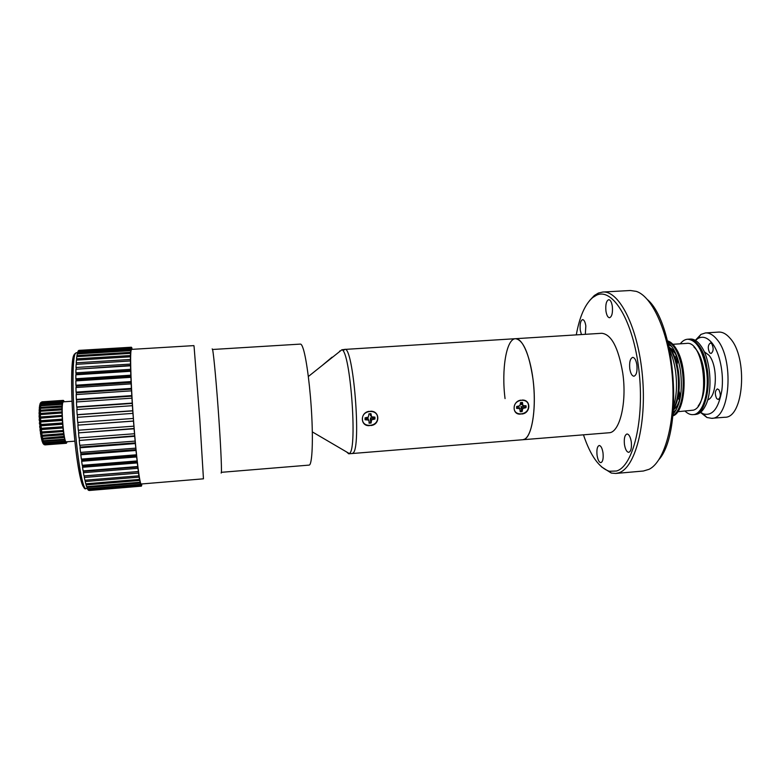 <?xml version="1.0" encoding="UTF-8"?>
<svg xmlns="http://www.w3.org/2000/svg" width="781" height="781" viewBox="0 0 781 781"><rect width="100%" height="100%" fill="white"/><g stroke="black" fill="none" stroke-linecap="round" stroke-linejoin="round"><path stroke-width="1.17" d="M346.598 451.965L348.716 453.8L608.897 432.772C619.665 432.977 627.182 402.508 622.711 372.791C618.318 347.447 611.338 334.278 601.751 333.282L515.48 338.7C506.293 338.759 501.324 369.774 505.053 398.593M532.984 379.078C529.059 353.285 523.221 339.833 515.48 338.7C522.801 337.929 531.246 358.577 533.608 384.838C536.049 411.079 531.695 435.73 524.568 439.186L522.733 439.732C531.422 440.133 537.035 409.332 532.984 379.078M673.739 405.964C676.688 395.655 677.264 383.881 675.458 370.643C674.276 362.911 672.382 356.214 669.766 350.552M673.525 409.176C678.22 399.569 679.568 386.917 677.576 371.229C675.955 360.959 673.134 353.022 669.092 347.408M673.505 409.361C678.796 400.468 680.446 387.845 678.445 371.483C676.678 360.49 673.544 352.397 669.044 347.223L669.483 347.652C671.806 348.58 673.983 350.747 676.004 354.135M682.389 370.721C679.577 354.564 674.647 344.753 667.609 341.268C670.459 342.42 673.115 345.114 675.594 349.341C686.997 367.451 685.074 410.201 672.939 415.463C680.856 411.45 685.503 390.373 682.389 370.721M673.085 414.086C680.319 405.534 682.789 391.125 680.495 370.858C678.133 356.771 673.954 347.35 667.95 342.615M589.557 300.617L594.331 295.511L598.373 293.06L602.737 292.035C619.216 290.337 638.194 327.581 642.451 376.081C646.883 424.552 635.041 468.278 618.679 472.847L615.76 473.452L611.289 473.061L601.487 466.843M615.76 473.452L643.368 471.021L649.089 469.303C664.66 461.747 675.672 422.287 672.441 378.209C669.337 334.131 652.809 296.643 636.31 291.381L630.404 290.503L602.737 292.035M629.779 368.788C629.203 362.247 630.169 358.44 632.708 357.386C634.66 357.6 636.046 360.07 636.866 364.795C637.452 371.375 636.476 375.192 633.957 376.217C631.985 375.993 630.589 373.513 629.779 368.788M581.445 334.561L580.244 330.099C579.736 324.086 580.517 320.581 582.597 319.605C584.11 319.79 585.184 321.909 585.838 325.96L585.32 334.317M597.055 455.235C596.528 449.583 597.25 446.332 599.212 445.492C600.96 445.736 602.229 448.206 603.01 452.892C603.537 458.584 602.815 461.835 600.862 462.655C599.095 462.391 597.826 459.921 597.055 455.235M605.939 311.063C605.392 304.561 606.32 300.763 608.731 299.679C610.42 299.865 611.621 302.081 612.333 306.328C612.87 312.878 611.943 316.676 609.551 317.74C607.843 317.535 606.642 315.309 605.939 311.063M624.449 444.487C623.882 438.405 624.732 434.9 627.006 433.982C628.988 434.226 630.413 436.833 631.282 441.802C631.849 447.923 630.999 451.428 628.734 452.336C626.733 452.072 625.298 449.456 624.449 444.487M583.466 434.832C590.446 455.665 599.066 467.809 609.307 471.255L616.502 471.011C633.215 466.374 644.764 419.368 638.917 370.116C633.264 320.806 612.694 287.515 596.664 295.14L592.73 297.512C585.057 304.17 579.58 316.617 576.29 334.883M647.556 299.67C675.741 323.871 683.473 431.522 659.027 459.501M718.91 389.807C720.931 394.356 720.697 397.588 718.237 399.501L716.675 398.583C714.683 394.044 714.918 390.822 717.378 388.909L718.91 389.807M711.794 343.757C713.795 348.267 713.531 351.528 711.022 353.52L709.607 352.719C707.625 348.209 707.889 344.968 710.398 342.986L711.794 343.757M700.625 412.309L703.242 413.832C712.418 416.361 718.618 408.551 721.839 390.412C724.094 373.367 719.672 352.368 711.989 342.966C707.254 337.353 702.529 335.879 697.833 338.554L695.471 340.438M695.324 340.35L700.957 334.405L705.477 332.931C709.333 332.726 713.082 334.795 716.714 339.169C734.54 358.684 730.167 419.446 711.608 418.313L706.922 417.493L700.498 412.417M705.477 332.931L718.618 332.091C722.562 331.876 726.389 333.946 730.098 338.29C748.296 357.737 743.717 418.362 724.729 417.259L711.608 418.313M704.208 351.704L708.992 355.267C718.13 365.723 717.114 397.041 707.674 399.911M687.583 339.227L690.326 339.052C693.665 338.876 696.896 340.741 700.03 344.646L701.299 346.403C710.72 359.631 712.985 391.135 705.546 405.573C702.832 411.099 699.561 414.047 695.734 414.418L693.909 414.555C703.808 414.545 710.925 391.34 707.215 368.974C703.525 349.8 697.296 339.872 688.5 339.169C691.82 338.993 695.051 340.858 698.175 344.772C713.375 362.13 709.773 415.551 693.909 414.555L693.001 414.633C702.88 414.623 709.978 391.408 706.268 369.042C702.588 349.868 696.359 339.93 687.583 339.227C684.888 339.442 682.457 340.965 680.271 343.816M678.504 394.883L680.007 398.466M678.669 393.751L680.192 397.783M698.155 406.061C703.915 398.154 705.819 386.195 703.876 370.184C702.041 359.231 698.722 351.489 693.918 346.979M685.103 411.138C687.67 413.637 690.306 414.809 693.001 414.633M678.982 391.135L680.563 395.918M677.957 359.524L677.068 364.493M677.312 357.727L676.385 361.935M677.039 357.083L676.053 360.851M679.411 401.532C677.888 405.173 676.043 407.623 673.876 408.873L673.798 408.922M668.936 346.725L675.233 353.461L677.654 358.586M680.407 396.894C678.845 403.357 676.531 407.682 673.466 409.879M667.511 340.877C670.723 341.717 673.73 344.519 676.531 349.273C688.383 368.027 685.708 412.417 672.89 415.863M673.3 411.802L676.2 409.898M671.631 346.305L668.497 344.841M677.723 411.714L693.43 410.152C710.925 405.193 704.091 340.038 686.538 343.406L672.89 344.294M676.209 355.296L675.301 358.586M678.084 397.226L679.45 400.36M348.716 453.8L349.605 453.312C357.62 448.665 350.279 350.669 341.873 349.781L344.694 349.419C353.246 345.075 361.623 447.913 353.061 453.029L352.163 453.517L353.061 453.029C361.623 447.913 353.246 345.075 344.694 349.419L343.171 350.767M370.555 411.216C380.132 410.816 380.259 424.962 370.731 425.528M372.849 418.841L373.22 418.04M522.196 400.038C531.353 399.657 530.797 413.481 521.679 414.028M520.507 414.115C511.77 414.965 512.102 401.18 520.917 400.136M519.502 408.58L518.701 406.784L516.563 407.75L516.983 408.346M369.491 425.625C360.197 426.524 359.836 412.407 369.208 411.323M322.006 365.625L332.052 357.181M339.755 350.981L339.403 351.753M525.32 405.856L525.222 407.116L521.093 406.608L521.601 410.796L520.244 410.943M526.111 406.735L526.052 405.808L522.889 405.505L522.46 402.43L520.546 402.566L519.892 405.73L516.68 406.501L516.612 408.375L519.785 408.678L520.214 411.743L522.128 411.597L522.782 408.443L525.984 407.672L526.111 406.735M518.701 406.784L519.785 408.678M521.601 410.796L522.128 411.597M520.927 408.629L522.196 409.781M521.093 406.608L522.782 408.443M523.085 406.442L524.119 407.819M525.222 407.116L525.984 407.672M514.162 407.633C514.123 398.603 529.215 397.509 528.503 406.55C528.503 415.512 513.517 416.663 514.162 407.633M521.835 402.391L521.181 404.255L522.889 405.505M521.122 403.23L522.391 404.255M516.553 407.828L516.612 408.375M374.382 417.152L374.343 418.431L370.448 417.884L370.702 422.209L369.052 422.355M365.196 419.124L365.078 419.768L368.447 420.061L369.042 421.33L367.929 418.079L365.196 419.124L365.118 417.845M374.343 418.431L374.958 419.026L374.939 417.113L371.58 416.81L370.965 413.666L368.944 413.813L368.407 417.054L365.049 417.845L365.078 419.768M366.523 418.167L367.05 419.622M367.929 418.079L368.447 420.061M369.042 421.33L369.062 423.195L371.082 423.048L371.61 419.817L374.958 419.026M370.702 422.209L371.082 423.048M370.174 419.973L371.053 421.184M370.448 417.884L371.61 419.817M372.332 417.728L372.996 419.172M362.443 419.006C361.935 409.771 377.848 408.609 377.565 417.874C378.033 427.031 362.228 428.252 362.443 419.006M370.536 413.627L370.419 415.492L371.58 416.81M370.096 414.447L370.985 415.531M221.384 472.32L309.12 465.105C311.902 465.105 313.171 444.926 311.814 417.161C310.467 389.446 306.708 359.787 303.331 349.097C302.276 345.719 301.31 344.05 300.441 344.099L212.569 349.488M39.489 423.819L40.866 424.513L40.973 425.811L62.626 424.249L62.685 423.517L41.051 425.069L40.007 425.069L39.743 424.278M39.441 423.683L39.636 422.375L40.69 421.984L62.343 420.432L62.431 419.895L40.797 421.437L40.69 421.984L40.866 424.513L62.529 422.96L62.343 420.432M39.616 421.701L40.797 421.437L40.612 420.695L39.275 420.373L39.216 419.055L40.495 418.206L62.255 416.341L40.632 417.864L40.612 420.695L62.265 419.153L62.148 416.673M39.226 420.129L39.216 419.055M39.187 416.849L39.489 418.372L40.632 417.864L40.456 416.956L39.138 416.82L39.118 415.541L40.397 414.584L62.158 412.954L40.397 414.584L40.456 416.956L62.09 415.424L62.021 413.071M39.118 415.541L39.138 416.82M39.685 414.818L40.553 414.477L40.387 413.422L39.118 413.471L39.128 412.251L40.407 411.255L61.992 409.869M39.128 412.251L39.372 415.082M39.294 411.89L39.177 410.425L40.427 410.21L40.563 411.245M39.333 411.841L39.245 409.273L40.505 408.307L62.041 407.145M39.372 409L39.362 407.76L40.563 407.409L40.651 408.297M39.314 407.653L40.71 405.827L62.187 404.353L62.148 404.9M39.558 406.559L39.665 405.515L40.788 405.114L40.846 405.817M39.665 405.515L40.993 403.904L62.412 402.44L62.314 403.172M39.831 404.636L40.134 403.738L41.129 403.894M40.134 403.738L41.354 402.586L62.705 401.131L62.509 402.03M40.231 403.23L41.5 402.576M40.827 402.469L63.066 400.458L62.851 401.502M63.007 427.08L41.383 428.652L41.334 429.55L62.978 427.978L62.851 426.729L41.208 428.3L39.811 427.656L39.694 426.426M62.851 426.729L62.626 424.249M63.388 430.477L41.793 432.059L41.774 433.104L63.378 431.512L63.388 430.477L41.618 431.932L40.212 431.18L40.056 429.901L40.212 431.18M63.241 430.351L62.978 427.978M42.242 435.271L42.262 436.335L63.827 434.744L63.808 433.592L42.086 435.281L40.68 434.48L40.534 431.61M63.671 433.689L63.378 431.512M42.75 438.248L42.789 439.156L64.315 437.555L64.257 436.345L42.604 438.258L41.208 437.467L40.934 436.296M64.149 436.657L63.827 434.744M43.297 440.748L43.336 441.48L64.803 439.879L64.725 438.629L64.638 439.156L43.15 440.757L41.803 440.064L41.383 437.731M64.638 439.156L64.559 437.526M43.853 442.7L43.892 443.237L65.292 441.626L65.194 440.396L65.135 441.099L43.707 442.71L42.486 442.192L41.91 440.201M65.135 441.099L64.803 439.879M44.4 444.047L65.77 442.768L65.653 441.577L65.614 442.456L44.253 444.057L43.306 443.793L42.457 442.153M65.614 442.456L65.653 441.577M44.937 444.76L66.219 443.257L66.082 442.153L66.073 443.169L44.351 444.74M66.082 442.153L66.209 443.247M66.483 443.11L66.463 442.114M66.815 441.782L66.551 442.661M66.834 442.31L66.863 441.773M67.088 441.763L66.961 442.3M62.529 422.96L62.734 423.487M63.622 401.092L64.003 401.785M63.202 400.468L63.612 401.561L63.495 400.594M63.622 400.585L63.925 401.073M63.612 401.561L62.851 401.61M63.222 401.473L63.202 400.38L41.94 401.834L63.476 400.448M62.87 402.01L62.822 400.829L41.783 401.912M62.578 403.152L62.509 401.932L41.1 403.396L41.354 402.586M62.509 401.932L62.705 401.131M62.353 404.88L62.255 403.64L40.788 405.114L40.993 403.904M62.255 403.64L62.412 402.44M62.207 407.135L62.09 405.925L40.563 407.409L40.71 405.827M62.09 405.925L62.187 404.353M62.138 409.859L62.002 408.707L40.427 410.21L40.505 408.307M62.002 408.707L62.05 406.813M62.158 412.954L62.002 411.909L40.387 413.422L40.407 411.255M62.002 411.909L61.992 409.752M62.255 416.341L62.09 415.424M62.431 419.895L62.265 419.153M40.729 431.737L41.793 432.059L41.334 429.55L40.104 429.862L40.192 428.359L41.383 428.652L40.973 425.811L39.675 426.602M42.086 435.281L41.774 433.104L40.505 433.26L40.68 434.48M42.604 438.258L42.262 436.335L40.963 436.315L40.905 434.822M43.15 440.757L42.789 439.156L41.539 439L41.803 440.064M43.707 442.71L43.336 441.48L42.154 441.255M44.253 444.057L42.848 443.022M44.781 444.77L43.053 443.579M45.103 444.877L66.336 443.276M74.888 441.177L66.239 441.821C63.837 443.227 60.742 406.696 62.91 402.391L63.368 401.825L72.018 401.229M194.098 346.813L193.893 345.612L131.53 349.38L131.032 350.64C129.968 356.497 131.14 389.299 133.776 423.653C136.402 458.047 139.75 484.542 141.195 483.995L203.451 478.821L199.77 418.841L194.098 346.813M212.198 348.892L212.666 349.937C213.838 355.443 216.688 386.81 218.885 418.967C221.091 451.174 222.029 475.014 221.101 472.954M141.8 484.415L141.966 483.927M141.566 485.665L141.761 483.947M89.151 490.497L141.381 486.153L141.537 483.966L141.673 485.655M141.263 484.396L141.381 486.153M141.263 486.153L88.448 490.273L141.263 486.153L141.146 484.396M87.677 488.711L87.697 489.257L140.619 484.855L140.892 485.626L140.795 484.152M140.912 484.142L141.029 485.889M140.892 485.626L88.204 490.009L87.697 489.257M86.876 486.641L86.906 487.461L140.15 483.048L140.463 484.327L140.395 483.136M140.512 483.127L140.619 484.855M140.463 484.327L87.433 488.73L86.906 487.461M86.037 483.8L86.066 484.884L139.653 480.461L139.936 481.36M140.063 481.35L140.15 483.048M139.984 482.248L86.623 486.661L86.066 484.884M85.188 480.208L85.197 481.545L139.096 477.132L139.438 478.841M139.574 478.831L139.653 480.461M139.467 479.407L85.773 483.82L85.197 481.545M133.278 418.46L77.69 422.472L77.329 417.327L132.916 413.374L133.366 418.382L133.561 421.018L77.885 425.137L133.473 421.105L134.137 428.496L78.53 432.879L134.068 428.779L134.732 435.808L79.232 440.455L134.683 436.296L135.357 442.876L80.121 447.083L80.004 447.777L135.328 443.559L135.992 449.612L80.912 453.859L80.814 454.747L135.972 450.471L136.626 455.919L81.741 460.214L81.663 461.268L136.626 456.953L137.261 461.737L82.591 466.062L82.532 467.282L137.271 462.928L137.876 466.979L83.45 471.343L83.421 472.7L137.905 468.317L138.471 471.617L84.319 476L84.319 477.464L138.52 473.071L138.891 475.59M139.038 475.57L139.096 477.132M138.901 475.814L84.895 480.227L84.319 477.464M138.471 471.617L138.52 473.071M138.315 471.519L84.006 475.912L83.421 472.7M137.876 466.979L137.905 468.317M137.69 466.54L83.118 470.914L82.532 467.282M137.261 461.737L137.271 462.928M82.464 465.271L82.591 466.062M137.056 460.946L82.23 465.291L81.663 461.268M136.626 455.919L136.626 456.953M81.585 459.072L81.741 460.214M136.402 454.796L81.37 459.091L80.814 454.747M135.992 449.612L135.972 450.471M80.736 452.394L80.912 453.859M135.748 448.157L80.531 452.404L80.004 447.777M135.357 442.876L135.328 443.559M79.926 445.297L80.121 447.083M135.103 441.109L79.73 445.307L79.232 440.455M134.732 435.808L134.683 436.296M79.174 437.877L79.379 439.957M134.469 433.748L78.988 437.887L78.53 432.879M78.49 430.233L78.686 432.576M133.854 426.172L78.305 430.243L77.885 425.137M77.875 422.453L78.071 425.04M132.731 410.738L77.153 414.662L76.841 409.566L132.399 405.681L132.916 413.374M132.838 410.865L77.348 414.789L77.504 417.318M132.233 403.084L76.704 406.94L76.45 401.951L131.94 398.144L132.399 405.681M132.35 403.416L76.909 407.272L77.036 409.556M131.794 395.606L76.343 399.394L76.157 394.571L131.53 390.842L131.94 398.144M131.911 396.143L76.558 399.921L76.645 401.932M76.343 399.394L76.558 399.921M131.403 388.411L76.079 392.121L75.962 387.522L131.179 383.871L131.53 390.842M131.54 389.133L76.304 392.843L76.353 394.561M76.079 392.121L76.304 392.843M131.071 381.577L75.913 385.209L75.855 380.903L130.896 377.321L131.179 383.871M131.218 382.475L76.138 386.117L76.167 387.513M75.913 385.209L76.138 386.117M130.808 375.192L75.845 378.756L75.855 374.792L130.671 371.278L130.896 377.321M130.964 376.266L76.069 379.83L76.079 380.894M75.845 378.756L76.069 379.83M130.612 369.335L75.884 372.83L75.952 369.247L130.525 365.801L130.671 371.278M130.769 370.555L76.108 374.06L76.099 374.773M75.884 372.83L76.108 374.06M130.495 364.073L76.011 367.5L76.147 364.346L130.447 360.959L130.525 365.801M130.652 365.43L76.226 369.237M76.011 367.5L76.235 368.866M130.437 359.455L76.235 362.823L76.431 360.129L130.437 356.79L130.447 360.959M130.593 360.929L76.45 364.327M76.235 362.823L76.45 364.307M130.447 355.531L76.548 358.85L76.802 356.634L130.495 353.354L130.437 356.79M76.548 358.85L76.714 360.109M130.534 352.348L76.948 355.619L77.26 353.9L130.622 350.659L130.495 353.354M76.948 355.619L77.075 356.624M130.681 349.917L77.436 353.149L77.788 351.938L130.817 348.736L130.622 350.659M77.436 353.149L77.514 353.891M130.896 348.258L77.983 351.45L78.383 350.767L131.071 347.594L130.964 350.484L130.817 348.736M131.872 349.361L131.745 347.604L131.511 348.97L131.169 347.379L131.208 349.351L131.071 347.594M131.169 347.379L78.617 350.747M79.037 350.366L131.354 347.223L78.598 350.542M132.184 349.341L131.764 347.916M131.872 347.916L131.979 349.361M40.456 433.27L40.485 431.561M40.046 429.921L40.153 428.047M39.48 418.626L39.118 416.8M39.333 415.131L39.07 413.471M76.167 352.739L75.035 354.037C72.369 360.051 72.282 393.253 75.122 427.929C77.934 462.645 82.864 489.267 85.92 488.584C82.893 491.766 77.046 468.493 74.058 432C70.944 395.996 70.749 360.148 74.341 354.252L76.167 352.739L77.563 352.651M84.475 487.217C81.478 488.691 76.558 462.987 73.736 428.779C70.886 394.62 70.973 361.554 73.648 355.58L74.088 354.759M596.664 295.14L598.373 293.06M609.307 471.255L611.289 473.061M697.833 338.554L700.957 334.405M703.242 413.832L706.922 417.493M673.876 408.873L673.505 409.381M668.438 344.587L670.078 344.48M673.281 412.056L674.921 411.929M344.694 349.419L515.48 338.7M308.339 376.52L341.873 349.781M312.312 431.883L349.322 453.556M39.499 424.015L39.411 422.697M39.636 422.375L39.792 421.603M39.685 421.652L39.392 420.481M39.177 410.425L39.245 409.273M39.401 408.951L39.294 407.838M39.362 407.76L39.48 406.686M39.587 406.51L39.519 405.73M39.802 426.201L39.929 425.059M39.694 426.348L39.811 427.656M40.963 436.315L40.944 434.871M40.993 436.325L41.208 437.467M41.471 438.942L41.422 437.78M41.998 441.089L41.949 440.24M43.687 444.262L44.341 444.74M87.316 488.467L85.92 488.584"/></g></svg>
